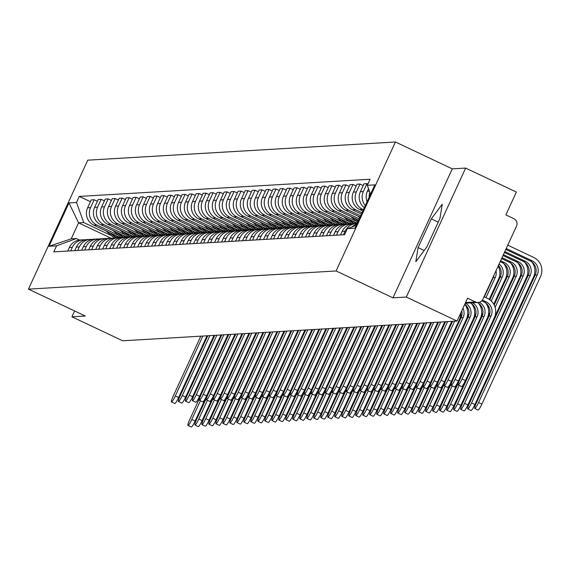 <?xml version="1.0" encoding="UTF-8"?>
<svg xmlns="http://www.w3.org/2000/svg" width="569" height="569" viewBox="0 0 569 569"><rect width="100%" height="100%" fill="white"/><g stroke="black" fill="none" stroke-linecap="round" stroke-linejoin="round"><path stroke-width="0.85" d="M406.316 297.054L465.641 168.083L452.277 168.865L395.434 141.994L87.775 160.166L28.45 289.137L336.108 270.965L392.959 297.843L406.316 297.054L457.049 321.037L122.662 340.788L71.936 316.805L85.3 316.015L28.45 289.137M465.641 168.083L516.368 192.066L505.869 214.89L513.771 218.631A5.697 5.626 86.6 0 1 516.496 226.199L482.917 299.194A5.697 5.626 86.6 0 1 478.159 302.473L465.236 303.234M74.617 310.966L71.936 316.805M465.556 302.53L475.449 301.947L467.547 298.213L457.049 321.037M475.449 301.947A5.697 5.626 86.6 0 0 478.159 302.473M369.153 197.237A13.094 12.931 -93.4 0 1 369.843 192.35M368.541 188.744L367.382 191.262A13.094 12.931 86.6 0 0 367.112 201.675M356.799 224.086A13.094 12.931 86.6 0 0 352.026 226.931M365.298 205.608A13.094 12.931 -93.4 0 1 363.349 191.504L366.969 183.638L364.011 183.808L360.39 191.675A13.094 12.931 86.6 0 0 364.345 207.678M343.448 234.777L345.077 231.227A13.094 12.931 -93.4 0 1 356.991 223.674M367.88 184.064L366.969 183.638M353.335 221.391L356.03 223.695L353.072 223.873A13.094 12.931 86.6 0 0 342.118 231.405L340.49 234.947M363.413 209.698L362.624 209.328A13.094 12.931 -93.4 0 1 356.358 191.917L359.971 184.05L357.012 184.221L353.399 192.094A13.094 12.931 86.6 0 0 359.665 209.499L362.823 210.992M336.45 235.189L338.086 231.64A13.094 12.931 -93.4 0 1 351.066 224.15M363.2 185.572L359.971 184.05M346.343 221.803L349.032 224.108L346.08 224.286A13.094 12.931 86.6 0 0 335.127 231.818L333.491 235.36M362.012 212.756L355.632 209.741A13.094 12.931 -93.4 0 1 349.359 192.329L352.979 184.463L350.02 184.633L346.4 192.507A13.094 12.931 86.6 0 0 352.673 209.911L361.415 214.051M329.458 235.602L331.087 232.052A13.094 12.931 -93.4 0 1 344.074 224.563M356.201 185.985L352.979 184.463M339.352 222.216L342.04 224.52L339.081 224.698A13.094 12.931 86.6 0 0 328.128 232.23L326.499 235.772M360.604 215.815L348.633 210.153A13.094 12.931 -93.4 0 1 342.367 192.742L345.988 184.875L343.029 185.053L339.409 192.919A13.094 12.931 86.6 0 0 345.675 210.324L360.013 217.102M322.467 236.014L324.095 232.465A13.094 12.931 -93.4 0 1 337.076 224.975M349.21 186.397L345.988 184.875M332.353 222.628L335.049 224.933L332.09 225.111A13.094 12.931 86.6 0 0 321.136 232.643L319.508 236.192M359.203 218.866L341.642 210.566A13.094 12.931 -93.4 0 1 335.376 193.154L338.989 185.288L336.03 185.466L332.41 193.332A13.094 12.931 86.6 0 0 338.683 210.743L358.605 220.16M315.468 236.427L317.104 232.877A13.094 12.931 -93.4 0 1 330.084 225.388M342.218 186.81L338.989 185.288M325.361 223.041L328.05 225.352L325.098 225.523A13.094 12.931 86.6 0 0 314.145 233.055L312.509 236.604M356.4 221.263L334.65 210.978A13.094 12.931 -93.4 0 1 328.377 193.567L331.997 185.7L329.038 185.878L325.418 193.744A13.094 12.931 86.6 0 0 331.684 211.156L357.197 223.212M308.476 236.839L310.105 233.29A13.094 12.931 -93.4 0 1 323.085 225.801M335.219 187.222L331.997 185.7M318.363 223.453L321.058 225.765L318.099 225.936A13.094 12.931 86.6 0 0 307.146 233.468L305.517 237.017M349.409 221.675L327.652 211.391A13.094 12.931 -93.4 0 1 321.385 193.979L325.006 186.113L322.04 186.291L318.427 194.157A13.094 12.931 86.6 0 0 324.693 211.568L351.237 224.115M301.478 237.252L303.113 233.71A13.094 12.931 -93.4 0 1 316.094 226.22M328.228 187.642L325.006 186.113M311.371 223.866L314.06 226.178L311.108 226.348A13.094 12.931 86.6 0 0 300.155 233.88L298.519 237.429M342.417 222.088L320.66 211.803A13.094 12.931 -93.4 0 1 314.387 194.392L318.007 186.525L315.048 186.703L311.428 194.57A13.094 12.931 86.6 0 0 317.701 211.981L344.238 224.527M294.486 237.664L296.122 234.122A13.094 12.931 -93.4 0 1 309.102 226.633M321.236 188.054L318.007 186.525M304.379 224.278L307.068 226.59L304.116 226.761A13.094 12.931 86.6 0 0 293.156 234.293L291.527 237.842M335.418 222.5L313.661 212.216A13.094 12.931 -93.4 0 1 307.395 194.811L311.015 186.938L308.057 187.116L304.436 194.982A13.094 12.931 86.6 0 0 310.702 212.393L337.246 224.94M287.494 238.077L289.123 234.535A13.094 12.931 -93.4 0 1 302.103 227.045M314.237 188.467L311.015 186.938M297.381 224.691L300.076 227.003L297.118 227.173A13.094 12.931 86.6 0 0 286.164 234.705L284.536 238.255M328.427 222.92L306.67 212.628A13.094 12.931 -93.4 0 1 300.404 195.224L304.017 187.35L301.058 187.528L297.445 195.395A13.094 12.931 86.6 0 0 303.711 212.806L330.255 225.352M280.496 238.489L282.132 234.947A13.094 12.931 -93.4 0 1 295.112 227.458M307.246 188.88L304.017 187.35M290.389 225.104L293.078 227.415L290.126 227.586A13.094 12.931 86.6 0 0 279.173 235.118L277.537 238.667M321.428 223.333L299.678 213.041A13.094 12.931 -93.4 0 1 293.405 195.636L297.025 187.77L294.066 187.941L290.446 195.807A13.094 12.931 86.6 0 0 296.719 213.219L323.256 225.765M273.504 238.909L275.133 235.36A13.094 12.931 -93.4 0 1 288.113 227.87M300.247 189.292L297.025 187.77M283.398 225.516L286.086 227.828L283.127 228.005A13.094 12.931 86.6 0 0 272.174 235.53L270.545 239.08M314.437 223.745L292.679 213.46A13.094 12.931 -93.4 0 1 286.413 196.049L290.034 188.183L287.075 188.353L283.454 196.22A13.094 12.931 86.6 0 0 289.721 213.631L316.264 226.178M266.512 239.321L268.141 235.772A13.094 12.931 -93.4 0 1 281.122 228.283M293.255 189.705L290.034 188.183M276.399 225.936L279.094 228.24L276.136 228.418A13.094 12.931 86.6 0 0 265.182 235.943L263.554 239.492M307.445 224.158L285.688 213.873A13.094 12.931 -93.4 0 1 279.415 196.461L283.035 188.595L280.076 188.766L276.456 196.632A13.094 12.931 86.6 0 0 282.729 214.044L309.273 226.59M259.514 239.734L261.15 236.185A13.094 12.931 -93.4 0 1 274.13 228.695M286.264 190.117L283.035 188.595M269.407 226.348L272.096 228.653L269.144 228.83A13.094 12.931 86.6 0 0 258.191 236.363L256.555 239.905M300.446 224.57L278.689 214.285A13.094 12.931 -93.4 0 1 272.423 196.874L276.043 189.008L273.084 189.178L269.464 197.045A13.094 12.931 86.6 0 0 275.73 214.456L302.274 227.01M252.522 240.146L254.151 236.597A13.094 12.931 -93.4 0 1 267.131 229.108M279.265 190.53L276.043 189.008M262.409 226.761L265.104 229.065L262.145 229.243A13.094 12.931 86.6 0 0 251.192 236.775L249.563 240.317M293.455 224.983L271.697 214.698A13.094 12.931 -93.4 0 1 265.431 197.287L269.052 189.42L266.086 189.591L262.473 197.464A13.094 12.931 86.6 0 0 268.739 214.869L295.283 227.422M245.524 240.559L247.159 237.01A13.094 12.931 -93.4 0 1 260.14 229.52M272.274 190.942L269.052 189.42M255.417 227.173L258.106 229.478L255.154 229.656A13.094 12.931 86.6 0 0 244.201 237.188L242.565 240.73M286.463 225.395L264.706 215.11A13.094 12.931 -93.4 0 1 258.433 197.699L262.053 189.833L259.094 190.003L255.474 197.877A13.094 12.931 86.6 0 0 261.747 215.281L288.284 227.835M238.532 240.972L240.161 237.422A13.094 12.931 -93.4 0 1 253.148 229.933M265.275 191.355L262.053 189.833M248.425 227.586L251.114 229.89L248.162 230.068A13.094 12.931 86.6 0 0 237.202 237.6L235.573 241.149M279.464 225.808L257.707 215.523A13.094 12.931 -93.4 0 1 251.441 198.112L255.061 190.245L252.103 190.423L248.482 198.289A13.094 12.931 86.6 0 0 254.748 215.694L281.292 228.247M231.54 241.384L233.169 237.835A13.094 12.931 -93.4 0 1 246.149 230.345M258.283 191.767L255.061 190.245M241.427 227.998L244.122 230.31L241.164 230.481A13.094 12.931 86.6 0 0 230.21 238.013L228.582 241.562M272.473 226.22L250.716 215.936A13.094 12.931 -93.4 0 1 244.45 198.524L248.063 190.658L245.104 190.835L241.491 198.702A13.094 12.931 86.6 0 0 247.757 216.113L274.301 228.66M224.542 241.797L226.178 238.247A13.094 12.931 -93.4 0 1 239.158 230.758M251.292 192.18L248.063 190.658M234.435 228.411L237.124 230.722L234.172 230.893A13.094 12.931 86.6 0 0 223.219 238.425L221.583 241.974M265.474 226.633L243.724 216.348A13.094 12.931 -93.4 0 1 237.451 198.937L241.071 191.07L238.112 191.248L234.492 199.114A13.094 12.931 86.6 0 0 240.765 216.526L267.302 229.072M217.55 242.209L219.179 238.66A13.094 12.931 -93.4 0 1 232.159 231.17M244.293 192.592L241.071 191.07M227.436 228.823L230.132 231.135L227.173 231.306A13.094 12.931 86.6 0 0 216.22 238.838L214.591 242.387M258.482 227.045L236.725 216.761A13.094 12.931 -93.4 0 1 230.459 199.349L234.079 191.483L231.121 191.661L227.5 199.527A13.094 12.931 86.6 0 0 233.767 216.938L260.31 229.485M210.558 242.622L212.187 239.08A13.094 12.931 -93.4 0 1 225.168 231.59M237.301 193.012L234.079 191.483M220.445 229.236L223.14 231.547L220.182 231.718A13.094 12.931 86.6 0 0 209.228 239.25L207.6 242.799M251.491 227.458L229.734 217.173A13.094 12.931 -93.4 0 1 223.461 199.762L227.081 191.895L224.122 192.073L220.502 199.939A13.094 12.931 86.6 0 0 226.775 217.351L253.319 229.897M203.56 243.034L205.196 239.492A13.094 12.931 -93.4 0 1 218.176 232.003M230.31 193.424L227.081 191.895M213.453 229.648L216.142 231.96L213.19 232.131A13.094 12.931 86.6 0 0 202.237 239.663L200.601 243.212M244.492 227.87L222.735 217.586A13.094 12.931 -93.4 0 1 216.469 200.181L220.089 192.308L217.13 192.486L213.51 200.352A13.094 12.931 86.6 0 0 219.776 217.763L246.32 230.31M196.568 243.447L198.197 239.905A13.094 12.931 -93.4 0 1 211.177 232.415M223.311 193.837L220.089 192.308M206.455 230.061L209.15 232.372L206.191 232.543A13.094 12.931 86.6 0 0 195.238 240.075L193.609 243.624M237.501 228.29L215.743 217.998A13.094 12.931 -93.4 0 1 209.477 200.594L213.091 192.72L210.132 192.898L206.519 200.765A13.094 12.931 86.6 0 0 212.785 218.176L239.329 230.722M189.569 243.859L191.205 240.317A13.094 12.931 -93.4 0 1 204.186 232.828M216.32 194.249L213.091 192.72M202.159 232.785L199.2 232.963A13.094 12.931 86.6 0 0 188.247 240.488L186.611 244.037M230.509 228.702L208.752 218.411A13.094 12.931 -93.4 0 1 202.479 201.006L206.099 193.14L203.14 193.311L199.52 201.177A13.094 12.931 86.6 0 0 205.793 218.588L232.33 231.135M182.578 244.279L184.207 240.73A13.094 12.931 -93.4 0 1 197.194 233.24M209.321 194.662L206.099 193.14M192.471 230.886L195.16 233.198L192.208 233.375A13.094 12.931 86.6 0 0 181.248 240.9L179.619 244.45M223.51 229.115L201.753 218.83A13.094 12.931 -93.4 0 1 195.487 201.419L199.107 193.552L196.149 193.723L192.528 201.59A13.094 12.931 86.6 0 0 198.794 219.001L225.338 231.547M175.586 244.691L177.215 241.142A13.094 12.931 -93.4 0 1 190.195 233.653M202.329 195.075L199.107 193.552M185.473 231.306L188.168 233.61L185.209 233.788A13.094 12.931 86.6 0 0 174.256 241.313L172.627 244.862M216.519 229.527L194.762 219.243A13.094 12.931 -93.4 0 1 188.495 201.831L192.109 193.965L189.15 194.136L185.537 202.002A13.094 12.931 86.6 0 0 191.803 219.414L218.347 231.96M168.588 245.104L170.223 241.555A13.094 12.931 -93.4 0 1 183.204 234.065M195.338 195.487L192.109 193.965M181.177 234.023L178.218 234.2A13.094 12.931 86.6 0 0 167.265 241.733L165.629 245.275M209.52 229.94L187.77 219.655A13.094 12.931 -93.4 0 1 181.497 202.244L185.117 194.378L182.158 194.548L178.538 202.415A13.094 12.931 86.6 0 0 184.804 219.826L211.348 232.38M161.596 245.516L163.225 241.967A13.094 12.931 -93.4 0 1 176.205 234.478M188.339 195.9L185.117 194.378M171.482 232.131L174.178 234.435L171.219 234.613A13.094 12.931 86.6 0 0 160.266 242.145L158.637 245.687M202.528 230.353L180.771 220.068A13.094 12.931 -93.4 0 1 174.505 202.656L178.125 194.79L175.167 194.961L171.546 202.834A13.094 12.931 86.6 0 0 177.812 220.239L204.356 232.792M154.604 245.929L156.233 242.38A13.094 12.931 -93.4 0 1 169.213 234.89M181.347 196.312L178.125 194.79M164.491 232.543L167.186 234.848L164.228 235.025A13.094 12.931 86.6 0 0 153.274 242.558L151.638 246.1M195.537 230.765L173.78 220.48A13.094 12.931 -93.4 0 1 167.506 203.069L171.127 195.203L168.168 195.38L164.548 203.247A13.094 12.931 86.6 0 0 170.821 220.651L197.365 233.205M147.606 246.341L149.242 242.792A13.094 12.931 -93.4 0 1 162.222 235.303M174.356 196.725L171.127 195.203M160.195 235.26L157.236 235.438A13.094 12.931 86.6 0 0 146.276 242.97L144.647 246.519M188.538 231.178L166.781 220.893A13.094 12.931 -93.4 0 1 160.515 203.482L164.135 195.615L161.176 195.793L157.556 203.659A13.094 12.931 86.6 0 0 163.822 221.064L190.366 233.617M140.614 246.754L142.243 243.205A13.094 12.931 -93.4 0 1 155.223 235.715M167.357 197.137L164.135 195.615M150.501 233.368L153.196 235.68L150.237 235.851A13.094 12.931 86.6 0 0 139.284 243.383L137.655 246.932M181.547 231.59L159.789 221.305A13.094 12.931 -93.4 0 1 153.523 203.894L157.136 196.028L154.178 196.205L150.565 204.072A13.094 12.931 86.6 0 0 156.831 221.483L183.374 234.03M133.615 247.166L135.251 243.617A13.094 12.931 -93.4 0 1 148.232 236.128M160.366 197.55L157.136 196.028M143.509 233.781L146.197 236.092L143.246 236.263A13.094 12.931 86.6 0 0 132.293 243.795L130.657 247.344M174.555 232.003L152.798 221.718A13.094 12.931 -93.4 0 1 146.525 204.307L150.145 196.44L147.186 196.618L143.566 204.484A13.094 12.931 86.6 0 0 149.839 221.896L176.376 234.442M126.624 247.579L128.253 244.03A13.094 12.931 -93.4 0 1 141.24 236.54M153.367 197.969L150.145 196.44M139.213 236.505L136.247 236.676A13.094 12.931 86.6 0 0 125.294 244.208L123.665 247.757M167.556 232.415L145.799 222.13A13.094 12.931 -93.4 0 1 139.533 204.719L143.153 196.853L140.194 197.03L136.574 204.897A13.094 12.931 86.6 0 0 142.84 222.308L169.384 234.855M119.632 247.992L121.261 244.45A13.094 12.931 -93.4 0 1 134.241 236.96M146.375 198.382L143.153 196.853M129.519 234.606L132.214 236.917L129.255 237.088A13.094 12.931 86.6 0 0 118.302 244.62L116.673 248.169M160.565 232.828L138.808 222.543A13.094 12.931 -93.4 0 1 132.541 205.132L136.155 197.265L133.196 197.443L129.576 205.309A13.094 12.931 86.6 0 0 135.849 222.721L162.393 235.267M112.634 248.404L114.269 244.862A13.094 12.931 -93.4 0 1 127.25 237.373M139.384 198.794L136.155 197.265M122.527 235.018L125.216 237.33L122.264 237.501A13.094 12.931 86.6 0 0 111.311 245.033L109.675 248.582M153.566 233.24L131.816 222.956A13.094 12.931 -93.4 0 1 125.543 205.551L129.163 197.678L126.204 197.856L122.584 205.722A13.094 12.931 86.6 0 0 128.85 223.133L155.394 235.68M105.642 248.817L107.271 245.275A13.094 12.931 -93.4 0 1 120.251 237.785M132.385 199.207L129.163 197.678M115.528 235.431L118.224 237.742L115.265 237.913A13.094 12.931 86.6 0 0 104.312 245.445L102.683 248.994M146.574 233.66L124.817 223.368A13.094 12.931 -93.4 0 1 118.551 205.964L122.171 198.09L119.206 198.268L115.592 206.134A13.094 12.931 86.6 0 0 121.858 223.546L148.402 236.092M98.643 249.236L100.279 245.687A13.094 12.931 -93.4 0 1 113.259 238.198M125.393 199.619L122.171 198.09M111.232 238.155L108.274 238.333A13.094 12.931 86.6 0 0 97.32 245.858L95.684 249.407M139.583 234.072L117.826 223.781A13.094 12.931 -93.4 0 1 111.552 206.376L115.173 198.51L112.214 198.681L108.594 206.547A13.094 12.931 86.6 0 0 114.867 223.958L141.404 236.505M91.652 249.649L93.288 246.1A13.094 12.931 -93.4 0 1 106.268 238.61M118.402 200.032L115.173 198.51M104.241 238.567L101.282 238.745A13.094 12.931 86.6 0 0 90.322 246.27L88.693 249.819M132.584 234.485L110.827 224.2A13.094 12.931 -93.4 0 1 104.561 206.789L108.181 198.922L105.222 199.093L101.602 206.96A13.094 12.931 86.6 0 0 107.868 224.371L134.412 236.917M84.66 250.061L86.289 246.512A13.094 12.931 -93.4 0 1 99.269 239.023M111.403 200.444L108.181 198.922M97.242 238.98L94.283 239.158A13.094 12.931 86.6 0 0 83.33 246.69L81.701 250.232M125.593 234.897L103.835 224.613A13.094 12.931 -93.4 0 1 97.569 207.201L101.182 199.335L98.224 199.506L94.61 207.372A13.094 12.931 86.6 0 0 100.877 224.783L127.42 237.337M77.661 250.474L79.297 246.925A13.094 12.931 -93.4 0 1 92.278 239.435M104.412 200.857L101.182 199.335M90.251 239.393L87.292 239.57A13.094 12.931 86.6 0 0 76.338 247.102L74.703 250.644M118.594 235.31L96.844 225.025A13.094 12.931 -93.4 0 1 90.571 207.614L94.191 199.747L91.232 199.918L87.612 207.792A13.094 12.931 86.6 0 0 93.885 225.196L120.422 237.75M70.67 250.886L72.299 247.337A13.094 12.931 -93.4 0 1 85.279 239.848M97.413 201.27L94.191 199.747M83.252 239.805L80.293 239.983A13.094 12.931 86.6 0 0 69.34 247.515L67.711 251.057M370.526 194.249L367.304 185.309L374.836 184.868L354.907 228.197L347.375 228.646L356.194 225.402M110.976 238.169L78.572 222.849L71.217 238.838L76.374 238.539L56.573 245.822L53.785 251.882L344.586 234.705L347.375 228.646M56.573 245.822L49.041 246.263L68.977 202.927L76.509 202.486L83.728 222.543L78.572 222.849L68.977 202.927M367.304 185.309L370.092 179.249L79.297 196.426L76.509 202.486M395.434 141.994L336.108 270.965M452.277 168.865L392.959 297.843M418.094 247.607L415.811 261.719L426.743 247.095L439.965 218.354L442.248 204.235L431.309 218.859L418.094 247.607L424.204 250.495M111.602 235.722L83.728 222.543M76.374 238.539L79.568 240.047M90.421 201.682L79.297 196.426M71.217 238.838L49.041 246.263M438.23 222.13L431.309 218.859M484.041 296.762L487.505 298.405A14.381 14.197 -93.4 0 1 494.39 317.516L465.378 380.59A6.551 0.91 115.3 0 1 461.551 386.564L458.237 385A6.551 0.91 -64.7 0 0 462.064 379.018L491.075 315.951A10.676 10.541 86.6 0 0 485.962 301.755L482.412 300.076M491.075 315.951L489.013 316.072L460.001 379.139A6.551 0.91 -64.7 0 0 458.237 385M489.013 316.072A10.676 10.541 86.6 0 0 483.899 301.883L481.751 300.866M507.768 245.175L533.665 257.423A14.381 14.197 -93.4 0 1 540.55 276.534L481.879 404.09A6.551 0.91 115.3 0 1 478.052 410.071L474.738 408.506A6.551 0.91 -64.7 0 0 478.565 402.525L537.236 274.969A10.676 10.541 86.6 0 0 532.129 260.773L506.225 248.525M505.813 249.428L530.066 260.894A10.676 10.541 86.6 0 1 535.173 275.09L476.502 402.646A6.551 0.91 -64.7 0 0 474.738 408.506M485.634 302.914A14.381 14.197 -93.4 0 1 487.391 317.929L458.386 381.002A6.551 0.91 115.3 0 1 454.553 386.984L451.238 385.412A6.551 0.91 -64.7 0 0 455.072 379.431L484.077 316.364A10.676 10.541 86.6 0 0 479.233 302.303M484.077 316.364L482.014 316.485L453.009 379.551A6.551 0.91 -64.7 0 0 451.238 385.412M482.014 316.485A10.676 10.541 86.6 0 0 477.355 302.516M478.643 303.327A14.381 14.197 -93.4 0 1 480.4 318.341L451.395 381.415A6.551 0.91 115.3 0 1 447.561 387.397L444.247 385.825A6.551 0.91 -64.7 0 0 448.08 379.843L477.085 316.777A10.676 10.541 86.6 0 0 472.426 302.808M477.085 316.777L475.023 316.897L446.018 379.971A6.551 0.91 -64.7 0 0 444.247 385.825M475.023 316.897A10.676 10.541 86.6 0 0 470.364 302.928M531.795 261.932A14.381 14.197 -93.4 0 1 533.558 276.947L474.887 404.502A6.551 0.91 115.3 0 1 471.054 410.484L467.739 408.919A6.551 0.91 -64.7 0 0 471.573 402.937L530.244 275.382A10.676 10.541 86.6 0 0 525.13 261.185L504.817 251.583M504.404 252.487L523.067 261.306A10.676 10.541 86.6 0 1 528.181 275.503L469.51 403.058A6.551 0.91 -64.7 0 0 467.739 408.919M524.803 262.345A14.381 14.197 -93.4 0 1 526.56 277.359L467.889 404.915A6.551 0.91 115.3 0 1 464.062 410.896L460.748 409.331A6.551 0.91 -64.7 0 0 464.581 403.35L523.245 275.794A10.676 10.541 86.6 0 0 518.139 261.598L503.416 254.642M502.996 255.538L516.076 261.719A10.676 10.541 86.6 0 1 521.183 275.915L462.519 403.471A6.551 0.91 -64.7 0 0 460.748 409.331M471.651 303.739A14.381 14.197 -93.4 0 1 473.408 318.754L444.396 381.827A6.551 0.91 115.3 0 1 440.57 387.809L437.255 386.237A6.551 0.91 -64.7 0 0 441.082 380.256L470.094 317.189A10.676 10.541 86.6 0 0 465.428 303.22M470.094 317.189L468.031 317.31L439.019 380.384A6.551 0.91 -64.7 0 0 437.255 386.237M468.031 317.31A10.676 10.541 86.6 0 0 464.773 304.244M464.752 304.28A14.381 14.197 -93.4 0 1 466.409 319.173L437.405 382.24A6.551 0.91 115.3 0 1 433.571 388.222L430.256 386.657A6.551 0.91 -64.7 0 0 434.09 380.675L463.095 317.602A10.676 10.541 86.6 0 0 462.931 308.249M463.095 317.602L461.032 317.722L432.027 380.796A6.551 0.91 -64.7 0 0 430.256 386.657M461.032 317.722A10.676 10.541 86.6 0 0 461.751 310.816M460.734 313.021A14.381 14.197 -93.4 0 1 459.418 319.586L430.406 382.653A6.551 0.91 115.3 0 1 426.579 388.634L423.265 387.069A6.551 0.91 -64.7 0 0 427.091 381.088L454.645 321.179M452.583 321.3L425.029 381.209A6.551 0.91 -64.7 0 0 423.265 387.069M517.811 262.757A14.381 14.197 -93.4 0 1 519.568 277.772L460.897 405.327A6.551 0.91 115.3 0 1 457.071 411.309L453.756 409.744A6.551 0.91 -64.7 0 0 457.583 403.762L516.254 276.207A10.676 10.541 86.6 0 0 511.14 262.01L502.007 257.693M501.595 258.596L509.077 262.138A10.676 10.541 86.6 0 1 514.191 276.328L455.52 403.883A6.551 0.91 -64.7 0 0 453.756 409.744M510.813 263.17A14.381 14.197 -93.4 0 1 512.569 278.184L453.906 405.74A6.551 0.91 115.3 0 1 450.072 411.721L446.757 410.157A6.551 0.91 -64.7 0 0 450.591 404.175L459.197 385.455M458.948 381.643L448.528 404.296A6.551 0.91 -64.7 0 0 446.757 410.157M494.205 304.991L507.199 276.74A10.676 10.541 86.6 0 0 502.086 262.551L500.187 261.648M495.122 307.352L509.262 276.619A10.676 10.541 86.6 0 0 504.148 262.423L500.606 260.751M489.952 312.58L446.907 406.152A6.551 0.91 115.3 0 1 443.08 412.134L439.766 410.569A6.551 0.91 -64.7 0 0 443.592 404.587L452.206 385.867M451.95 382.055L441.53 404.708A6.551 0.91 -64.7 0 0 439.766 410.569M359.736 217.707L357.823 216.071M503.821 263.582A14.381 14.197 -93.4 0 1 505.578 278.597L493.792 304.223M487.206 305.404L487.533 304.707M489.802 299.771L500.201 277.153A10.676 10.541 86.6 0 0 498.437 265.46M488.131 307.765L488.721 306.478M491.253 300.98L502.263 277.032A10.676 10.541 86.6 0 0 499.098 264.03M451.8 321.35L423.414 383.065A6.551 0.91 115.3 0 1 419.581 389.047L416.273 387.482A6.551 0.91 -64.7 0 0 420.1 381.5L447.654 321.592M445.591 321.713L418.037 381.621A6.551 0.91 -64.7 0 0 416.273 387.482M482.953 312.993L439.915 406.565A6.551 0.91 115.3 0 1 436.082 412.546L432.767 410.982A6.551 0.91 -64.7 0 0 436.601 405L445.214 386.28M444.958 382.468L434.538 405.121A6.551 0.91 -64.7 0 0 432.767 410.982M358.335 220.744L356.486 219.157M358.107 221.249L354.672 218.297M357.617 222.308L350.824 216.483M498.167 266.043A14.381 14.197 -93.4 0 1 498.586 279.009L489.219 299.365M487.028 304.138L486.801 304.635M480.215 305.816L480.535 305.119M484.319 296.897L493.209 277.565A10.676 10.541 86.6 0 0 493.999 275.119M481.132 308.178L481.73 306.89M485.962 297.679L495.272 277.444A10.676 10.541 86.6 0 0 496.019 270.709M444.809 321.762L416.423 383.478A6.551 0.91 115.3 0 1 412.589 389.459L409.275 387.894A6.551 0.91 -64.7 0 0 413.108 381.913L440.662 322.004M438.599 322.125L411.046 382.034A6.551 0.91 -64.7 0 0 409.275 387.894M475.961 313.405L432.924 406.984A6.551 0.91 115.3 0 1 429.09 412.966L425.776 411.394A6.551 0.91 -64.7 0 0 429.609 405.413L438.215 386.692M437.966 382.88L427.547 405.533A6.551 0.91 -64.7 0 0 425.776 411.394M354.416 223.795L349.494 219.57M353.655 223.837L347.68 218.709M352.083 223.973L343.832 216.896M480.037 304.55L479.802 305.048M473.216 306.236L473.543 305.532M474.141 308.59L474.731 307.303M437.81 322.175L409.424 383.89A6.551 0.91 115.3 0 1 405.597 389.872L402.283 388.307A6.551 0.91 -64.7 0 0 406.11 382.325L433.663 322.417M431.601 322.538L404.047 382.446A6.551 0.91 -64.7 0 0 402.283 388.307M468.97 313.818L425.925 407.397A6.551 0.91 115.3 0 1 422.098 413.379L418.784 411.807A6.551 0.91 -64.7 0 0 422.611 405.825L431.224 387.112M430.968 383.293L420.548 405.946A6.551 0.91 -64.7 0 0 418.784 411.807M347.417 224.207L342.495 219.983M346.656 224.25L340.682 219.129M345.084 224.385L336.841 217.308M473.038 304.963L472.811 305.468M466.224 306.648L466.544 305.944M467.149 309.003L467.739 307.715M430.818 322.587L402.432 384.303A6.551 0.91 115.3 0 1 398.599 390.284L395.284 388.719A6.551 0.91 -64.7 0 0 399.118 382.738L426.672 322.829M424.609 322.957L397.055 382.859A6.551 0.91 -64.7 0 0 395.284 388.719M461.971 314.23L418.933 407.809A6.551 0.91 115.3 0 1 415.1 413.791L411.785 412.219A6.551 0.91 -64.7 0 0 415.619 406.238L424.225 387.525M423.976 383.705L413.556 406.366A6.551 0.91 -64.7 0 0 411.785 412.219M340.426 224.62L335.504 220.395M339.665 224.663L333.69 219.542M338.093 224.798L329.842 217.721M466.047 305.375L465.812 305.88M423.827 323L395.434 384.715A6.551 0.91 115.3 0 1 391.607 390.697L388.293 389.132A6.551 0.91 -64.7 0 0 392.126 383.15L419.673 323.242M417.618 323.37L390.064 383.271A6.551 0.91 -64.7 0 0 388.293 389.132M451.9 321.343L411.935 408.222A6.551 0.91 115.3 0 1 408.108 414.204L404.794 412.632A6.551 0.91 -64.7 0 0 408.62 406.657L417.233 387.937M416.985 384.118L406.565 406.778A6.551 0.91 -64.7 0 0 404.794 412.632M333.434 225.032L328.512 220.808M332.673 225.075L326.691 219.954M331.101 225.21L322.851 218.133M416.828 323.412L388.442 385.128A6.551 0.91 115.3 0 1 384.616 391.109L381.301 389.545A6.551 0.91 -64.7 0 0 385.128 383.563L412.681 323.661M410.619 323.782L383.065 383.684A6.551 0.91 -64.7 0 0 381.301 389.545M444.901 321.755L404.943 408.634A6.551 0.91 115.3 0 1 401.117 414.616L397.802 413.051A6.551 0.91 -64.7 0 0 401.629 407.07L410.242 388.35M409.986 384.53L399.566 407.191A6.551 0.91 -64.7 0 0 397.802 413.051M326.435 225.445L321.513 221.22M325.674 225.488L319.7 220.367M324.102 225.623L315.859 218.546M409.836 323.825L381.45 385.54A6.551 0.91 115.3 0 1 377.617 391.522L374.302 389.957A6.551 0.91 -64.7 0 0 378.136 383.975L405.69 324.074M403.627 324.195L376.073 384.096A6.551 0.91 -64.7 0 0 374.302 389.957M437.91 322.168L397.951 409.047A6.551 0.91 115.3 0 1 394.118 415.029L390.803 413.464A6.551 0.91 -64.7 0 0 394.637 407.482L403.243 388.762M402.994 384.95L392.574 407.603A6.551 0.91 -64.7 0 0 390.803 413.464M319.444 225.857L314.522 221.64M318.683 225.9L312.708 220.779M317.111 226.035L308.86 218.958M402.838 324.238L374.452 385.96A6.551 0.91 115.3 0 1 370.625 391.941L367.311 390.37A6.551 0.91 -64.7 0 0 371.137 384.388L398.691 324.486M396.629 324.607L369.075 384.509A6.551 0.91 -64.7 0 0 367.311 390.37M430.918 322.58L390.953 409.46A6.551 0.91 115.3 0 1 387.126 415.441L383.812 413.876A6.551 0.91 -64.7 0 0 387.638 407.895L396.252 389.175M395.996 385.362L385.576 408.016A6.551 0.91 -64.7 0 0 383.812 413.876M312.452 226.27L307.53 222.052M311.684 226.313L305.709 221.192M310.112 226.448L301.869 219.371M395.846 324.65L367.46 386.372A6.551 0.91 115.3 0 1 363.627 392.354L360.312 390.782A6.551 0.91 -64.7 0 0 364.146 384.8L391.7 324.899M389.637 325.02L362.083 384.921A6.551 0.91 -64.7 0 0 360.312 390.782M423.919 322.993L383.961 409.872A6.551 0.91 115.3 0 1 380.128 415.854L376.813 414.289A6.551 0.91 -64.7 0 0 380.647 408.307L389.253 389.587M389.004 385.775L378.584 408.428A6.551 0.91 -64.7 0 0 376.813 414.289M305.453 226.682L300.532 222.465M304.692 226.732L298.718 221.604M303.121 226.86L294.87 219.783M388.855 325.063L360.469 386.785A6.551 0.91 115.3 0 1 356.635 392.766L353.321 391.195A6.551 0.91 -64.7 0 0 357.154 385.213L384.708 325.312M382.645 325.432L355.092 385.341A6.551 0.91 -64.7 0 0 353.321 391.195M416.928 323.405L376.97 410.285A6.551 0.91 115.3 0 1 373.136 416.266L369.822 414.701A6.551 0.91 -64.7 0 0 373.655 408.72L382.261 390M382.012 386.187L371.593 408.841A6.551 0.91 -64.7 0 0 369.822 414.701M298.462 227.095L293.54 222.877M297.701 227.145L291.726 222.017M296.129 227.273L287.878 220.203M381.856 325.482L353.47 387.197A6.551 0.91 115.3 0 1 349.643 393.179L346.329 391.607A6.551 0.91 -64.7 0 0 350.155 385.626L377.709 325.724M375.647 325.845L348.093 385.754A6.551 0.91 -64.7 0 0 346.329 391.607M409.929 323.818L369.971 410.697A6.551 0.91 115.3 0 1 366.144 416.679L362.83 415.114A6.551 0.91 -64.7 0 0 366.656 409.132L375.27 390.412M375.014 386.6L364.594 409.253A6.551 0.91 -64.7 0 0 362.83 415.114M291.463 227.508L286.541 223.29M290.702 227.557L284.728 222.429M289.13 227.685L280.887 220.616M374.864 325.895L346.478 387.61A6.551 0.91 115.3 0 1 342.645 393.592L339.33 392.027A6.551 0.91 -64.7 0 0 343.164 386.045L370.718 326.137M368.655 326.257L341.101 386.166A6.551 0.91 -64.7 0 0 339.33 392.027M402.937 324.23L362.979 411.11A6.551 0.91 115.3 0 1 359.146 417.091L355.831 415.526A6.551 0.91 -64.7 0 0 359.665 409.545L368.271 390.825M368.022 387.012L357.602 409.666A6.551 0.91 -64.7 0 0 355.831 415.526M284.472 227.92L279.55 223.702M283.711 227.97L277.736 222.842M282.139 228.098L273.888 221.028M367.873 326.307L339.48 388.022A6.551 0.91 115.3 0 1 335.653 394.004L332.339 392.439A6.551 0.91 -64.7 0 0 336.172 386.458L363.719 326.549M361.656 326.67L334.11 386.579A6.551 0.91 -64.7 0 0 332.339 392.439M395.946 324.65L355.981 411.522A6.551 0.91 115.3 0 1 352.154 417.504L348.84 415.939A6.551 0.91 -64.7 0 0 352.666 409.957L361.279 391.237M361.031 387.425L350.604 410.078A6.551 0.91 -64.7 0 0 348.84 415.939M277.48 228.34L272.558 224.115M276.712 228.382L270.737 223.254M275.147 228.51L266.897 221.441M360.874 326.72L332.488 388.435A6.551 0.91 115.3 0 1 328.662 394.417L325.347 392.852A6.551 0.91 -64.7 0 0 329.174 386.87L356.727 326.962M354.665 327.083L327.111 386.991A6.551 0.91 -64.7 0 0 325.347 392.852M388.947 325.063L348.989 411.942A6.551 0.91 115.3 0 1 345.155 417.916L341.848 416.352A6.551 0.91 -64.7 0 0 345.675 410.37L354.288 391.65M354.032 387.838L343.612 410.491A6.551 0.91 -64.7 0 0 341.848 416.352M270.481 228.752L265.559 224.527M269.72 228.795L263.746 223.667M268.148 228.923L259.905 221.853M353.882 327.132L325.496 388.847A6.551 0.91 115.3 0 1 321.663 394.829L318.348 393.264A6.551 0.91 -64.7 0 0 322.182 387.283L349.736 327.374M347.673 327.495L320.119 387.404A6.551 0.91 -64.7 0 0 318.348 393.264M381.955 325.475L341.997 412.354A6.551 0.91 115.3 0 1 338.164 418.336L334.849 416.764A6.551 0.91 -64.7 0 0 338.683 410.782L347.289 392.069M347.04 388.25L336.62 410.903A6.551 0.91 -64.7 0 0 334.849 416.764M263.49 229.165L258.568 224.94M262.729 229.207L256.754 224.079M261.157 229.343L252.906 222.266M346.884 327.545L318.498 389.26A6.551 0.91 115.3 0 1 314.671 395.242L311.357 393.677A6.551 0.91 -64.7 0 0 315.183 387.695L342.737 327.787M340.675 327.908L313.121 387.816A6.551 0.91 -64.7 0 0 311.357 393.677M374.957 325.888L334.999 412.767A6.551 0.91 115.3 0 1 331.172 418.748L327.858 417.177A6.551 0.91 -64.7 0 0 331.684 411.195L340.298 392.482M340.042 388.663L329.622 411.323A6.551 0.91 -64.7 0 0 327.858 417.177M256.498 229.577L251.576 225.352M255.73 229.62L249.755 224.499M254.158 229.755L245.915 222.678M339.892 327.957L311.506 389.673A6.551 0.91 115.3 0 1 307.673 395.654L304.358 394.089A6.551 0.91 -64.7 0 0 308.192 388.108L335.746 328.199M333.683 328.327L306.129 388.229A6.551 0.91 -64.7 0 0 304.358 394.089M367.965 326.3L328.007 413.179A6.551 0.91 115.3 0 1 324.174 419.161L320.859 417.589A6.551 0.91 -64.7 0 0 324.693 411.607L333.299 392.894M333.05 389.075L322.63 411.736A6.551 0.91 -64.7 0 0 320.859 417.589M249.499 229.99L244.578 225.765M248.738 230.032L242.764 224.911M247.166 230.168L238.916 223.091M332.901 328.37L304.515 390.085A6.551 0.91 115.3 0 1 300.681 396.067L297.367 394.502A6.551 0.91 -64.7 0 0 301.2 388.52L328.754 328.612M326.691 328.74L299.138 388.641A6.551 0.91 -64.7 0 0 297.367 394.502M360.974 326.713L321.016 413.592A6.551 0.91 115.3 0 1 317.182 419.573L313.868 418.009A6.551 0.91 -64.7 0 0 317.701 412.027L326.307 393.307M326.058 389.488L315.639 412.148A6.551 0.91 -64.7 0 0 313.868 418.009M242.508 230.402L237.586 226.178M241.747 230.445L235.772 225.324M240.175 230.58L231.924 223.503M325.902 328.782L297.516 390.498A6.551 0.91 115.3 0 1 293.689 396.479L290.375 394.914A6.551 0.91 -64.7 0 0 294.201 388.933L321.755 329.031M319.693 329.152L292.139 389.054A6.551 0.91 -64.7 0 0 290.375 394.914M353.975 327.125L314.017 414.004A6.551 0.91 115.3 0 1 310.19 419.986L306.876 418.421A6.551 0.91 -64.7 0 0 310.702 412.44L319.316 393.72M319.06 389.9L308.64 412.561A6.551 0.91 -64.7 0 0 306.876 418.421M235.509 230.815L230.587 226.59M234.748 230.858L228.774 225.737M233.176 230.993L224.933 223.916M318.91 329.195L290.524 390.91A6.551 0.91 115.3 0 1 286.691 396.892L283.376 395.327A6.551 0.91 -64.7 0 0 287.21 389.345L314.764 329.444M312.701 329.565L285.147 389.466A6.551 0.91 -64.7 0 0 283.376 395.327M346.983 327.538L307.025 414.417A6.551 0.91 115.3 0 1 303.192 420.399L299.877 418.834A6.551 0.91 -64.7 0 0 303.711 412.852L312.317 394.132M312.068 390.32L301.648 412.973A6.551 0.91 -64.7 0 0 299.877 418.834M228.518 231.227L223.596 227.01M227.756 231.27L221.782 226.149M226.185 231.405L217.934 224.328M311.912 329.607L283.526 391.33A6.551 0.91 115.3 0 1 279.699 397.311L276.385 395.74A6.551 0.91 -64.7 0 0 280.211 389.758L307.765 329.856M305.702 329.977L278.149 389.879A6.551 0.91 -64.7 0 0 276.385 395.74M339.992 327.95L300.027 414.829A6.551 0.91 115.3 0 1 296.2 420.811L292.886 419.246A6.551 0.91 -64.7 0 0 296.712 413.265L305.325 394.545M305.076 390.732L294.65 413.386A6.551 0.91 -64.7 0 0 292.886 419.246M221.526 231.64L216.604 227.422M220.758 231.683L214.783 226.562M219.193 231.818L210.943 224.741M304.92 330.02L276.534 391.742A6.551 0.91 115.3 0 1 272.7 397.724L269.393 396.152A6.551 0.91 -64.7 0 0 273.22 390.17L300.773 330.269M298.711 330.39L271.157 390.291A6.551 0.91 -64.7 0 0 269.393 396.152M332.993 328.363L293.035 415.242A6.551 0.91 115.3 0 1 289.201 421.224L285.894 419.659A6.551 0.91 -64.7 0 0 289.721 413.677L298.334 394.957M298.078 391.145L287.658 413.798A6.551 0.91 -64.7 0 0 285.894 419.659M214.527 232.052L209.605 227.835M213.766 232.102L207.792 226.974M212.194 232.23L203.944 225.153M297.928 330.433L269.542 392.155A6.551 0.91 115.3 0 1 265.709 398.136L262.394 396.565A6.551 0.91 -64.7 0 0 266.228 390.583L293.782 330.681M291.719 330.802L264.165 390.711A6.551 0.91 -64.7 0 0 262.394 396.565M326.001 328.775L286.043 415.654A6.551 0.91 115.3 0 1 282.21 421.636L278.895 420.071A6.551 0.91 -64.7 0 0 282.729 414.09L291.335 395.37M291.086 391.557L280.666 414.211A6.551 0.91 -64.7 0 0 278.895 420.071M207.536 232.465L202.614 228.247M206.775 232.515L200.8 227.387M205.203 232.643L196.952 225.573M290.93 330.852L262.544 392.567A6.551 0.91 115.3 0 1 258.717 398.549L255.403 396.977A6.551 0.91 -64.7 0 0 259.229 391.003L286.783 331.094M284.72 331.215L257.167 391.123A6.551 0.91 -64.7 0 0 255.403 396.977M319.003 329.188L279.045 416.067A6.551 0.91 115.3 0 1 275.218 422.049L271.904 420.484A6.551 0.91 -64.7 0 0 275.73 414.502L284.344 395.782M284.087 391.97L273.668 414.623A6.551 0.91 -64.7 0 0 271.904 420.484M200.537 232.877L195.615 228.66M202.151 232.785L199.463 230.473M199.776 232.927L193.801 227.799M198.204 233.055L189.961 225.985M283.938 331.265L255.552 392.98A6.551 0.91 115.3 0 1 251.718 398.961L248.404 397.397A6.551 0.91 -64.7 0 0 252.238 391.415L279.792 331.507M277.729 331.627L250.175 391.536A6.551 0.91 -64.7 0 0 248.404 397.397M312.011 329.6L272.053 416.48A6.551 0.91 115.3 0 1 268.219 422.461L264.905 420.896A6.551 0.91 -64.7 0 0 268.739 414.915L277.345 396.195M277.096 392.382L266.676 415.036A6.551 0.91 -64.7 0 0 264.905 420.896M193.545 233.29L188.624 229.072M192.784 233.34L186.81 228.212M191.212 233.468L182.962 226.398M276.947 331.677L248.561 393.392A6.551 0.91 115.3 0 1 244.727 399.374L241.412 397.809A6.551 0.91 -64.7 0 0 245.246 391.828L272.8 331.919M270.737 332.04L243.183 391.949A6.551 0.91 -64.7 0 0 241.412 397.809M305.02 330.02L265.054 416.892A6.551 0.91 115.3 0 1 261.228 422.874L257.913 421.309A6.551 0.91 -64.7 0 0 261.747 415.327L270.353 396.607M270.104 392.795L259.684 415.448A6.551 0.91 -64.7 0 0 257.913 421.309M186.554 233.71L181.632 229.485M185.793 233.752L179.811 228.624M184.221 233.88L175.97 226.811M269.948 332.09L241.562 393.805A6.551 0.91 115.3 0 1 237.735 399.787L234.421 398.222A6.551 0.91 -64.7 0 0 238.247 392.24L265.801 332.332M263.739 332.452L236.185 392.361A6.551 0.91 -64.7 0 0 234.421 398.222M298.021 330.433L258.063 417.312A6.551 0.91 115.3 0 1 254.236 423.293L250.922 421.721A6.551 0.91 -64.7 0 0 254.748 415.74L263.362 397.02M263.106 393.207L252.686 415.861A6.551 0.91 -64.7 0 0 250.922 421.721M179.555 234.122L174.633 229.897M181.17 234.023L178.481 231.718M178.794 234.165L172.82 229.037M177.222 234.293L168.979 227.223M262.956 332.502L234.57 394.217A6.551 0.91 115.3 0 1 230.737 400.199L227.422 398.634A6.551 0.91 -64.7 0 0 231.256 392.653L258.81 332.744M256.747 332.865L229.193 392.774A6.551 0.91 -64.7 0 0 227.422 398.634M291.029 330.845L251.071 417.724A6.551 0.91 115.3 0 1 247.238 423.706L243.923 422.134A6.551 0.91 -64.7 0 0 247.757 416.152L256.363 397.439M256.114 393.62L245.694 416.273A6.551 0.91 -64.7 0 0 243.923 422.134M172.563 234.535L167.642 230.31M171.802 234.577L165.828 229.456M170.231 234.713L161.98 227.636M255.958 332.915L227.572 394.63A6.551 0.91 115.3 0 1 223.745 400.612L220.431 399.047A6.551 0.91 -64.7 0 0 224.257 393.065L251.811 333.157M249.748 333.278L222.195 393.186A6.551 0.91 -64.7 0 0 220.431 399.047M284.038 331.258L244.073 418.137A6.551 0.91 115.3 0 1 240.246 424.118L236.932 422.547A6.551 0.91 -64.7 0 0 240.758 416.565L249.371 397.852M249.115 394.033L238.696 416.693A6.551 0.91 -64.7 0 0 236.932 422.547M165.572 234.947L160.65 230.722M164.804 234.99L158.829 229.869M163.232 235.125L154.988 228.048M248.966 333.327L220.58 395.042A6.551 0.91 115.3 0 1 216.746 401.024L213.439 399.459A6.551 0.91 -64.7 0 0 217.266 393.478L244.819 333.569M242.757 333.697L215.203 393.599A6.551 0.91 -64.7 0 0 213.439 399.459M277.039 331.67L237.081 418.549A6.551 0.91 115.3 0 1 233.247 424.531L229.933 422.959A6.551 0.91 -64.7 0 0 233.767 416.977L242.38 398.264M242.124 394.445L231.704 417.105A6.551 0.91 -64.7 0 0 229.933 422.959M158.573 235.36L153.651 231.135M160.188 235.26L157.499 232.956M157.812 235.402L151.838 230.281M156.24 235.538L147.99 228.461M241.974 333.74L213.588 395.455A6.551 0.91 115.3 0 1 209.755 401.437L206.44 399.872A6.551 0.91 -64.7 0 0 210.274 393.89L237.828 333.989M235.765 334.11L208.211 394.011A6.551 0.91 -64.7 0 0 206.44 399.872M270.047 332.083L230.089 418.962A6.551 0.91 115.3 0 1 226.256 424.943L222.941 423.379A6.551 0.91 -64.7 0 0 226.775 417.397L235.381 398.677M235.132 394.858L224.712 417.518A6.551 0.91 -64.7 0 0 222.941 423.379M151.582 235.772L146.66 231.547M150.821 235.815L144.846 230.694M149.249 235.95L140.998 228.873M234.976 334.152L206.59 395.868A6.551 0.91 115.3 0 1 202.763 401.849L199.449 400.284A6.551 0.91 -64.7 0 0 203.275 394.303L230.829 334.401M228.766 334.522L201.213 394.424A6.551 0.91 -64.7 0 0 199.449 400.284M263.049 332.495L223.091 419.374A6.551 0.91 115.3 0 1 219.264 425.356L215.95 423.791A6.551 0.91 -64.7 0 0 219.776 417.81L228.389 399.089M228.133 395.27L217.714 417.931A6.551 0.91 -64.7 0 0 215.95 423.791M144.583 236.185L139.661 231.96M143.822 236.227L137.847 231.106M142.25 236.363L134.007 229.286M227.984 334.565L199.598 396.287A6.551 0.91 115.3 0 1 195.764 402.262L192.45 400.697A6.551 0.91 -64.7 0 0 196.284 394.715L223.837 334.814M221.775 334.935L194.221 394.836A6.551 0.91 -64.7 0 0 192.45 400.697M256.057 332.908L216.099 419.787A6.551 0.91 115.3 0 1 212.265 425.768L208.951 424.204A6.551 0.91 -64.7 0 0 212.785 418.222L221.391 399.502M221.142 395.69L210.722 418.343A6.551 0.91 -64.7 0 0 208.951 424.204M137.591 236.597L132.669 232.38M139.206 236.505L136.517 234.193M136.83 236.64L130.856 231.519M135.258 236.775L127.008 229.698M220.992 334.977L192.599 396.7A6.551 0.91 115.3 0 1 188.773 402.681L185.458 401.109A6.551 0.91 -64.7 0 0 189.292 395.128L216.839 335.226M214.783 335.347L187.229 395.249A6.551 0.91 -64.7 0 0 185.458 401.109M249.066 333.32L209.1 420.199A6.551 0.91 115.3 0 1 205.274 426.181L201.959 424.616A6.551 0.91 -64.7 0 0 205.786 418.635L214.399 399.915M214.15 396.102L203.73 418.756A6.551 0.91 -64.7 0 0 201.959 424.616M130.6 237.01L125.678 232.792M129.839 237.053L123.857 231.932M128.267 237.188L120.016 230.111M213.994 335.39L185.608 397.112A6.551 0.91 115.3 0 1 181.781 403.094L178.467 401.522A6.551 0.91 -64.7 0 0 182.293 395.54L209.847 335.639M207.785 335.76L180.231 395.668A6.551 0.91 -64.7 0 0 178.467 401.522M242.067 333.733L202.109 420.612A6.551 0.91 115.3 0 1 198.282 426.594L194.968 425.029A6.551 0.91 -64.7 0 0 198.794 419.047L207.408 400.327M207.152 396.515L196.732 419.168A6.551 0.91 -64.7 0 0 194.968 425.029M123.601 237.422L118.679 233.205M122.84 237.472L116.865 232.344M121.268 237.6L113.025 230.53M207.002 335.802L178.616 397.525A6.551 0.91 115.3 0 1 174.783 403.506L171.468 401.934A6.551 0.91 -64.7 0 0 175.302 395.953L202.856 336.051M200.793 336.172L173.239 396.081A6.551 0.91 -64.7 0 0 171.468 401.934M235.075 334.145L195.117 421.024A6.551 0.91 115.3 0 1 191.284 427.006L187.969 425.441A6.551 0.91 -64.7 0 0 191.803 419.46L200.409 400.74M200.16 396.927L189.74 419.581A6.551 0.91 -64.7 0 0 187.969 425.441M116.609 237.835L111.688 233.617M115.848 237.885L109.874 232.757M114.277 238.013L106.026 230.943M93.885 225.196L96.844 225.025M100.877 224.783L103.835 224.613M107.868 224.371L110.827 224.2M114.867 223.958L117.826 223.781M121.858 223.546L124.817 223.368M128.85 223.133L131.816 222.956M135.849 222.721L138.808 222.543M142.84 222.308L145.799 222.13M149.839 221.896L152.798 221.718M156.831 221.483L159.789 221.305M163.822 221.064L166.781 220.893M170.821 220.651L173.78 220.48M177.812 220.239L180.771 220.068M184.804 219.826L187.77 219.655M191.803 219.414L194.762 219.243M198.794 219.001L201.753 218.83M205.793 218.588L208.752 218.411M212.785 218.176L215.743 217.998M219.776 217.763L222.735 217.586M226.775 217.351L229.734 217.173M233.767 216.938L236.725 216.761M240.765 216.526L243.724 216.348M247.757 216.113L250.716 215.936M254.748 215.694L257.707 215.523M261.747 215.281L264.706 215.11M268.739 214.869L271.697 214.698M275.73 214.456L278.689 214.285M282.729 214.044L285.688 213.873M289.721 213.631L292.679 213.46M296.719 213.219L299.678 213.041M303.711 212.806L306.67 212.628M310.702 212.393L313.661 212.216M317.701 211.981L320.66 211.803M324.693 211.568L327.652 211.391M331.684 211.156L334.65 210.978M338.683 210.743L341.642 210.566M345.675 210.324L348.633 210.153M352.673 209.911L355.632 209.741M359.665 209.499L362.624 209.328M76.338 247.102L79.297 246.925M83.33 246.69L86.289 246.512M90.322 246.27L93.288 246.1M97.32 245.858L100.279 245.687M104.312 245.445L107.271 245.275M111.311 245.033L114.269 244.862M118.302 244.62L121.261 244.45M125.294 244.208L128.253 244.03M132.293 243.795L135.251 243.617M139.284 243.383L142.243 243.205M146.276 242.97L149.242 242.792M153.274 242.558L156.233 242.38M160.266 242.145L163.225 241.967M167.265 241.733L170.223 241.555M174.256 241.313L177.215 241.142M181.248 240.9L184.207 240.73M188.247 240.488L191.205 240.317M195.238 240.075L198.197 239.905M202.237 239.663L205.196 239.492M209.228 239.25L212.187 239.08M216.22 238.838L219.179 238.66M223.219 238.425L226.178 238.247M230.21 238.013L233.169 237.835M237.202 237.6L240.161 237.422M244.201 237.188L247.159 237.01M251.192 236.775L254.151 236.597M258.191 236.363L261.15 236.185M265.182 235.943L268.141 235.772M272.174 235.53L275.133 235.36M279.173 235.118L282.132 234.947M286.164 234.705L289.123 234.535M293.156 234.293L296.122 234.122M300.155 233.88L303.113 233.71M307.146 233.468L310.105 233.29M314.145 233.055L317.104 232.877M321.136 232.643L324.095 232.465M328.128 232.23L331.087 232.052M335.127 231.818L338.086 231.64M342.118 231.405L345.077 231.227M69.34 247.515L72.299 247.337M94.61 207.372L97.569 207.201M101.602 206.96L104.561 206.789M108.594 206.547L111.552 206.376M115.592 206.134L118.551 205.964M122.584 205.722L125.543 205.551M129.576 205.309L132.541 205.132M136.574 204.897L139.533 204.719M143.566 204.484L146.525 204.307M150.565 204.072L153.523 203.894M157.556 203.659L160.515 203.482M164.548 203.247L167.506 203.069M171.546 202.834L174.505 202.656M178.538 202.415L181.497 202.244M185.537 202.002L188.495 201.831M192.528 201.59L195.487 201.419M199.52 201.177L202.479 201.006M206.519 200.765L209.477 200.594M213.51 200.352L216.469 200.181M220.502 199.939L223.461 199.762M227.5 199.527L230.459 199.349M234.492 199.114L237.451 198.937M241.491 198.702L244.45 198.524M248.482 198.289L251.441 198.112M255.474 197.877L258.433 197.699M262.473 197.464L265.431 197.287M269.464 197.045L272.423 196.874M276.456 196.632L279.415 196.461M283.454 196.22L286.413 196.049M290.446 195.807L293.405 195.636M297.445 195.395L300.404 195.224M304.436 194.982L307.395 194.811M311.428 194.57L314.387 194.392M318.427 194.157L321.385 193.979M325.418 193.744L328.377 193.567M332.41 193.332L335.376 193.154M339.409 192.919L342.367 192.742M346.4 192.507L349.359 192.329M353.399 192.094L356.358 191.917M360.39 191.675L363.349 191.504M367.382 191.262L369.409 191.148M87.612 207.792L90.571 207.614M462.064 379.018L465.378 380.59M485.962 301.755L483.899 301.883M478.565 402.525L481.879 404.09M530.066 260.894L532.129 260.773M535.173 275.09L537.236 274.969M455.072 379.431L458.386 381.002M448.08 379.843L451.395 381.415M471.573 402.937L474.887 404.502M523.067 261.306L525.13 261.185M528.181 275.503L530.244 275.382M464.581 403.35L467.889 404.915M516.076 261.719L518.139 261.598M521.183 275.915L523.245 275.794M441.082 380.256L444.396 381.827M434.09 380.675L437.405 382.24M427.091 381.088L430.406 382.653M457.583 403.762L460.897 405.327M509.077 262.138L511.14 262.01M514.191 276.328L516.254 276.207M450.591 404.175L453.906 405.74M502.086 262.551L504.148 262.423M507.199 276.74L509.262 276.619M443.592 404.587L446.907 406.152M500.201 277.153L502.263 277.032M420.1 381.5L423.414 383.065M436.601 405L439.915 406.565M493.209 277.565L495.272 277.444M413.108 381.913L416.423 383.478M429.609 405.413L432.924 406.984M406.11 382.325L409.424 383.89M422.611 405.825L425.925 407.397M399.118 382.738L402.432 384.303M415.619 406.238L418.933 407.809M392.126 383.15L395.434 384.715M408.62 406.657L411.935 408.222M385.128 383.563L388.442 385.128M401.629 407.07L404.943 408.634M378.136 383.975L381.45 385.54M394.637 407.482L397.951 409.047M371.137 384.388L374.452 385.96M387.638 407.895L390.953 409.46M364.146 384.8L367.46 386.372M380.647 408.307L383.961 409.872M357.154 385.213L360.469 386.785M373.655 408.72L376.97 410.285M350.155 385.626L353.47 387.197M366.656 409.132L369.971 410.697M343.164 386.045L346.478 387.61M359.665 409.545L362.979 411.11M336.172 386.458L339.48 388.022M352.666 409.957L355.981 411.522M329.174 386.87L332.488 388.435M345.675 410.37L348.989 411.942M322.182 387.283L325.496 388.847M338.683 410.782L341.997 412.354M315.183 387.695L318.498 389.26M331.684 411.195L334.999 412.767M308.192 388.108L311.506 389.673M324.693 411.607L328.007 413.179M301.2 388.52L304.515 390.085M317.701 412.027L321.016 413.592M294.201 388.933L297.516 390.498M310.702 412.44L314.017 414.004M287.21 389.345L290.524 390.91M303.711 412.852L307.025 414.417M280.211 389.758L283.526 391.33M296.712 413.265L300.027 414.829M273.22 390.17L276.534 391.742M289.721 413.677L293.035 415.242M266.228 390.583L269.542 392.155M282.729 414.09L286.043 415.654M259.229 391.003L262.544 392.567M275.73 414.502L279.045 416.067M252.238 391.415L255.552 392.98M268.739 414.915L272.053 416.48M245.246 391.828L248.561 393.392M261.747 415.327L265.054 416.892M238.247 392.24L241.562 393.805M254.748 415.74L258.063 417.312M231.256 392.653L234.57 394.217M247.757 416.152L251.071 417.724M224.257 393.065L227.572 394.63M240.758 416.565L244.073 418.137M217.266 393.478L220.58 395.042M233.767 416.977L237.081 418.549M210.274 393.89L213.588 395.455M226.775 417.397L230.089 418.962M203.275 394.303L206.59 395.868M219.776 417.81L223.091 419.374M196.284 394.715L199.598 396.287M212.785 418.222L216.099 419.787M189.292 395.128L192.599 396.7M205.786 418.635L209.1 420.199M182.293 395.54L185.608 397.112M198.794 419.047L202.109 420.612M175.302 395.953L178.616 397.525M191.803 419.46L195.117 421.024"/></g></svg>
